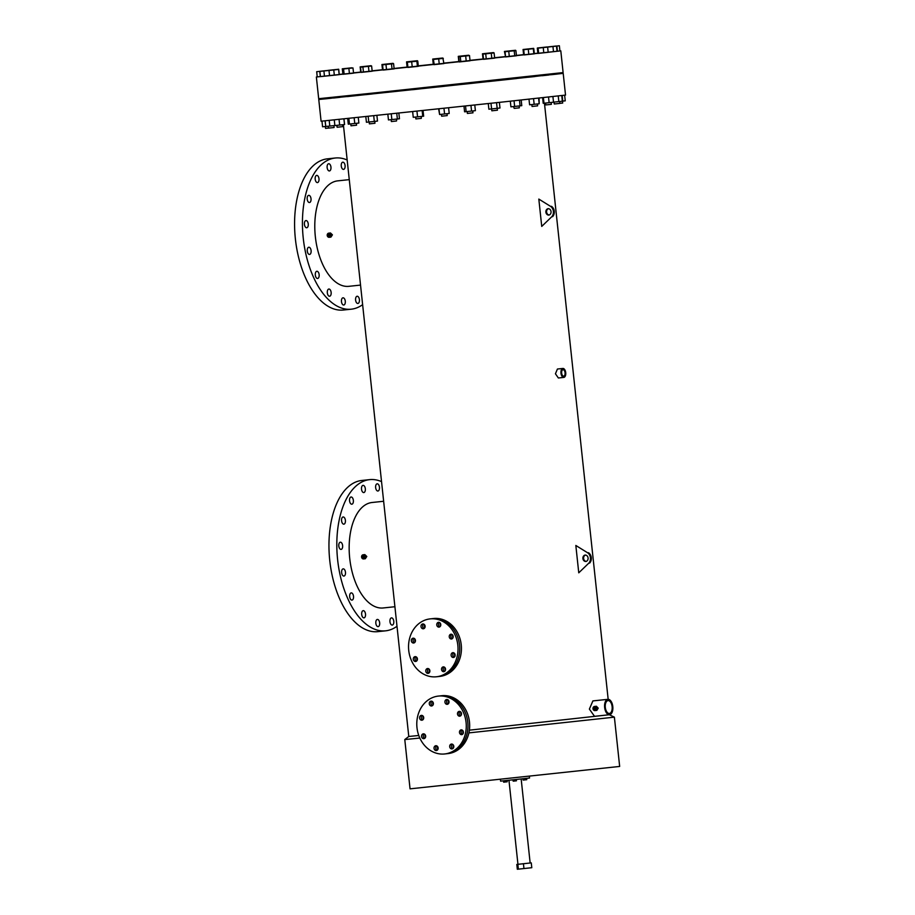 <?xml version="1.0" encoding="UTF-8"?>
<svg xmlns="http://www.w3.org/2000/svg" width="915" height="915" viewBox="0 0 915 915"><rect width="100%" height="100%" fill="white"/><g stroke="black" fill="none" stroke-linecap="round" stroke-linejoin="round"><path stroke-width="1.37" d="M317.242 76.871L316.361 76.986L318.683 98.694L376.156 92.747L563.114 72.582L560.803 50.863L548.177 52.269M316.361 76.986L560.803 50.863M537.86 53.184L534.314 53.55M523.62 54.671L516.415 55.438M504.988 56.639L494.615 57.736M482.468 53.779L493.494 52.59L482.468 53.779L483.029 58.983L470.013 60.344M458.289 56.341L468.686 55.232L458.289 56.341L458.838 61.557L443.821 63.135M432.726 59.063L442.688 58.011L432.726 59.063L433.287 64.267L418.269 65.869M406.546 61.865L417.366 60.722L406.546 61.865L407.106 67.081L394.091 68.465M381.944 64.519L393.061 63.329L381.944 64.519L382.504 69.723L372.131 70.832M360.155 66.875L371.021 65.708L360.155 66.875L360.704 72.079L353.51 72.857M342.816 74.023L339.271 74.412M517.947 864.298L523.437 863.737L523.952 868.552L531.787 867.706L531.272 862.879L530.151 862.994L521.161 778.951M523.952 868.552L517.33 869.25L516.815 864.423M523.437 863.737L531.272 862.879M517.844 864.32L518.359 869.147M461.16 729.85A2.425 2.059 -96.3 0 0 461.675 734.665L461.675 734.665A2.425 2.059 -96.3 0 0 461.16 729.85M462.029 729.976A2.425 2.059 -96.3 0 0 462.51 734.356A2.425 2.059 -96.3 0 1 462.029 729.976M451.484 744.067A2.425 2.059 -96.3 0 0 451.999 748.893L451.999 748.893A2.425 2.059 -96.3 0 0 451.484 744.067M452.353 744.192A2.425 2.059 -96.3 0 0 452.834 748.584A2.425 2.059 -96.3 0 1 452.353 744.192M435.826 745.725A2.425 2.059 -96.3 0 0 436.341 750.552L436.341 750.552A2.425 2.059 -96.3 0 0 435.826 745.725M436.695 745.851A2.425 2.059 -96.3 0 0 437.176 750.243A2.425 2.059 -96.3 0 1 436.695 745.851M423.348 733.841L423.348 733.841A2.425 2.059 -96.3 0 0 423.874 738.668L423.874 738.668A2.425 2.059 -96.3 0 0 423.348 733.841M424.217 733.967A2.425 2.059 -96.3 0 0 424.709 738.348A2.425 2.059 -96.3 0 1 424.217 733.967M421.38 715.381A2.425 2.059 -96.3 0 0 421.906 720.208A2.425 2.059 -96.3 0 0 421.38 715.381M422.25 715.507A2.425 2.059 -96.3 0 0 422.73 719.888A2.425 2.059 -96.3 0 1 422.25 715.507M431.057 701.153A2.425 2.059 -96.3 0 0 431.583 705.98A2.425 2.059 -96.3 0 0 431.057 701.153M431.926 701.279A2.425 2.059 -96.3 0 0 432.406 705.671A2.425 2.059 -96.3 0 1 431.926 701.279M446.714 699.495L446.714 699.495A2.425 2.059 -96.3 0 0 447.241 704.321A2.425 2.059 -96.3 0 0 446.714 699.495M447.584 699.62A2.425 2.059 -96.3 0 0 448.064 704.012A2.425 2.059 -96.3 0 1 447.584 699.62M459.181 711.378A2.425 2.059 -96.3 0 0 459.181 711.39A2.425 2.059 -96.3 0 0 459.707 716.205A2.425 2.059 -96.3 0 0 459.181 711.378M460.051 711.515A2.425 2.059 -96.3 0 0 460.531 715.896A2.425 2.059 -96.3 0 1 460.051 711.515M466.078 722.427A29.108 24.694 83.7 0 1 444.701 753.96A29.108 24.694 83.7 0 1 416.977 727.619A29.108 24.694 83.7 0 1 438.342 696.086A29.108 24.694 83.7 0 1 466.078 722.427M438.342 696.086L440.046 695.903A29.108 24.694 83.7 0 1 467.782 722.244A29.108 24.694 83.7 0 1 446.406 753.777L448.11 753.583A29.108 24.694 83.7 0 0 469.487 722.061A29.108 24.694 83.7 0 0 441.751 695.709L440.046 695.903A29.108 24.694 83.7 0 1 467.782 722.244A29.108 24.694 83.7 0 1 446.406 753.777L444.701 753.96M452.902 652.658L452.902 652.658A2.425 2.059 -96.3 0 0 453.428 657.485A2.425 2.059 -96.3 0 0 453.428 657.473A2.425 2.059 -96.3 0 0 452.902 652.658M453.771 652.784A2.425 2.059 -96.3 0 0 454.263 657.164A2.425 2.059 -96.3 0 1 453.771 652.784M443.226 666.875A2.425 2.059 -96.3 0 0 443.226 666.886A2.425 2.059 -96.3 0 0 443.752 671.702A2.425 2.059 -96.3 0 0 443.226 666.875M444.095 667.012A2.425 2.059 -96.3 0 0 444.576 671.393A2.425 2.059 -96.3 0 1 444.095 667.012M427.568 668.533L427.568 668.533A2.425 2.059 -96.3 0 0 428.094 673.36A2.425 2.059 -96.3 0 0 427.568 668.533M428.437 668.659A2.425 2.059 -96.3 0 0 428.918 673.051A2.425 2.059 -96.3 0 1 428.437 668.659M415.101 656.65L415.101 656.65A2.425 2.059 -96.3 0 0 415.627 661.476A2.425 2.059 -96.3 0 0 415.101 656.65M415.97 656.776A2.425 2.059 -96.3 0 0 416.451 661.168A2.425 2.059 -96.3 0 1 415.97 656.776M413.134 638.19A2.425 2.059 -96.3 0 0 413.649 643.016L413.649 643.016A2.425 2.059 -96.3 0 0 413.134 638.19M414.003 638.315A2.425 2.059 -96.3 0 0 414.484 642.696A2.425 2.059 -96.3 0 1 414.003 638.315M422.81 623.961A2.425 2.059 -96.3 0 0 423.336 628.788A2.425 2.059 -96.3 0 0 422.81 623.961M423.679 624.087A2.425 2.059 -96.3 0 0 424.16 628.479A2.425 2.059 -96.3 0 1 423.679 624.087M438.468 622.303A2.425 2.059 -96.3 0 0 438.457 622.314A2.425 2.059 -96.3 0 0 438.994 627.13A2.425 2.059 -96.3 0 0 438.468 622.303M439.337 622.44A2.425 2.059 -96.3 0 0 439.818 626.821A2.425 2.059 -96.3 0 1 439.337 622.44M450.935 634.198A2.425 2.059 -96.3 0 0 451.461 639.013A2.425 2.059 -96.3 0 0 450.935 634.198M451.804 634.324A2.425 2.059 -96.3 0 0 452.285 638.704A2.425 2.059 -96.3 0 1 451.804 634.324M457.832 645.235A29.108 24.694 83.7 0 1 436.455 676.768A29.108 24.694 83.7 0 1 408.731 650.428A29.108 24.694 83.7 0 1 430.096 618.895A29.108 24.694 83.7 0 1 457.832 645.235M430.096 618.895L431.8 618.712A29.108 24.694 83.7 0 1 459.536 645.052A29.108 24.694 83.7 0 1 438.159 676.585L439.863 676.402A29.108 24.694 83.7 0 0 461.24 644.869A29.108 24.694 83.7 0 0 433.504 618.517L431.8 618.712A29.108 24.694 83.7 0 1 459.536 645.052A29.108 24.694 83.7 0 1 438.159 676.585L436.455 676.768M454.721 653.55A2.425 2.059 -96.3 0 0 455.018 656.215M445.045 667.767A2.425 2.059 -96.3 0 0 445.342 670.443M429.387 669.425A2.425 2.059 -96.3 0 0 429.684 672.09M416.92 657.542A2.425 2.059 -96.3 0 0 417.217 660.207M414.941 639.082A2.425 2.059 -96.3 0 0 415.238 641.747M424.629 624.854A2.425 2.059 -96.3 0 0 424.915 627.518M440.287 623.195A2.425 2.059 -96.3 0 0 440.572 625.871M452.753 635.09A2.425 2.059 -96.3 0 0 453.039 637.755M462.967 730.742A2.425 2.059 -96.3 0 0 463.265 733.407M453.291 744.959A2.425 2.059 -96.3 0 0 453.588 747.635M437.633 746.617A2.425 2.059 -96.3 0 0 437.93 749.282M425.166 734.734A2.425 2.059 -96.3 0 0 425.464 737.399M423.199 716.273A2.425 2.059 -96.3 0 0 423.485 718.938M432.875 702.045A2.425 2.059 -96.3 0 0 433.161 704.71M448.533 700.387A2.425 2.059 -96.3 0 0 448.819 703.063M461 712.27A2.425 2.059 -96.3 0 0 461.297 714.947M418.773 735.488L408.776 736.472L404.785 739.56L410.046 788.844L619.661 766.438L614.388 717.154L468.903 732.892M404.785 739.56L419.825 738.05M538.821 199.081L541.737 226.405L551.734 216.775A6.474 5.49 -96.3 0 0 550.624 206.401L538.821 199.081L550.624 206.401M551.734 216.775L541.737 226.405M575.832 545.466L578.76 572.824L588.768 563.183A6.474 5.49 -96.3 0 0 587.659 552.797L575.832 545.466L587.659 552.797M588.768 563.183L578.76 572.824M609.527 714.729L594.521 716.319L589.374 709.091L592.897 700.913L607.903 699.323A7.743 4.106 -96 0 1 612.798 706.586A7.743 4.106 -96 0 1 609.527 714.729A7.743 4.106 -96 0 1 604.643 707.478A7.743 4.106 -96 0 1 607.903 699.323M563.823 377.415L558.367 377.987L555.439 373.778L557.418 369.031L562.874 368.448A4.506 2.39 -96 0 1 565.722 372.668A4.506 2.39 -96 0 1 563.823 377.415A4.506 2.39 -96 0 1 560.975 373.194A4.506 2.39 -96 0 1 562.874 368.448M469.384 730.17L609.802 714.684M594.979 710.6L596.832 710.395L598.216 708.153L596.386 706.254L594.521 706.46A2.082 1.761 -96.3 0 0 594.979 710.6L594.979 710.6A2.082 1.761 -96.3 0 0 594.533 706.46M349.267 179.637L337.704 180.861A53.024 28.102 84 0 0 315.343 236.665A53.024 28.102 84 0 0 348.844 286.326L360.533 285.091M329.194 237.305L330.921 237.111L332.431 234.858L330.475 232.97L328.737 233.165A2.082 1.761 -96.3 0 0 329.194 237.305L329.194 237.305A2.082 1.761 -96.3 0 0 328.737 233.165M383.637 501.271L372.073 502.495A53.024 28.102 84 0 0 349.713 558.299A53.024 28.102 84 0 0 383.225 607.96L394.914 606.725M363.564 558.928L365.291 558.745L366.801 556.492L364.845 554.604L363.118 554.787A2.082 1.761 -96.3 0 0 363.564 558.928L363.564 558.928A2.082 1.761 -96.3 0 0 363.118 554.787M534.406 75.796L534.92 76.54L528.493 77.226L528.836 76.403M516.117 77.775L516.643 78.53L488.29 81.584L488.633 80.749M488.713 81.504L463.836 84.214L464.191 83.379M444.004 85.541L444.518 86.284L439.6 86.811L438.079 86.971L438.434 86.136M418.224 88.286L418.738 89.03L413.82 89.567L412.31 89.716L412.654 88.881M412.734 89.636L371.822 93.971M371.742 93.216L372.256 93.959L367.338 94.485L365.828 94.645L366.172 93.81M366.252 94.554L347.437 96.578L347.791 95.732M339.511 96.601L340.014 97.322L333.586 98.019L333.929 97.184M330.875 97.493L331.39 98.202L326.472 98.74L321.988 99.163L322.332 98.362M333.998 97.791L330.944 98.099M347.837 96.269L339.568 97.184M366.217 94.268L353.407 95.64M371.787 93.707L388.212 91.923L371.787 93.65M393.782 91.328L412.699 89.293L393.77 91.283M418.269 88.686L437.85 86.193M444.038 85.93L464.225 83.78L444.038 85.884M488.679 81.149L469.795 83.139M494.249 80.589L510.604 78.873L494.249 80.543M528.893 76.917L528.104 76.997L528.481 76.437M542.641 75.487L534.463 76.322M551.139 74.63L550.944 73.978M556.64 73.337L557.155 74.081L551.15 74.71M548.142 74.287L548.657 75.03L542.229 75.716L542.572 74.904M322.412 99.06L318.763 99.506L321.085 121.215L502.587 102.023L565.527 95.091L563.205 73.383L559.557 73.715M318.763 99.506L563.205 73.383M551.013 74.584L548.211 74.87M528.527 76.929L516.174 78.233M585.566 555.05A3.237 2.745 -96.3 0 0 586.263 561.41M585.143 555.062L585.143 555.062A3.237 2.745 -96.3 0 0 585.84 561.49A3.237 2.745 -96.3 0 0 585.143 555.062M548.531 208.654A3.237 2.745 -96.3 0 0 549.229 215.002M548.119 208.666A3.237 2.745 -96.3 0 0 548.806 215.094L548.806 215.094A3.237 2.745 -96.3 0 0 548.119 208.666M347.86 96.464L341.718 97.047L347.849 96.327M353.419 95.709L366.229 94.314M469.795 83.185L488.679 81.183M561.65 373.114A3.237 1.716 -96 0 1 563.011 369.717A3.237 1.716 -96 0 1 565.058 372.748A3.237 1.716 -96 0 1 563.686 376.145A3.237 1.716 -96 0 1 561.65 373.114M605.307 707.398A6.474 3.431 -96 0 1 608.04 700.593A6.474 3.431 -96 0 1 612.124 706.655A6.474 3.431 -96 0 1 609.401 713.46A6.474 3.431 -96 0 1 605.307 707.398M304.432 224.381A3.626 1.921 -96 0 1 305.953 220.561A3.626 1.921 -96 0 1 308.252 223.958A3.626 1.921 -96 0 1 306.719 227.766A3.626 1.921 -96 0 1 304.432 224.381M307.2 199.15A3.626 1.921 -96 0 1 308.732 195.33A3.626 1.921 -96 0 1 311.02 198.727A3.626 1.921 -96 0 1 309.499 202.535A3.626 1.921 -96 0 1 307.2 199.15M315.183 179.191A3.626 1.921 -96 0 1 316.704 175.383A3.626 1.921 -96 0 1 318.992 178.768A3.626 1.921 -96 0 1 317.471 182.588A3.626 1.921 -96 0 1 315.183 179.191M327.135 167.548A3.626 1.921 -96 0 1 328.668 163.739A3.626 1.921 -96 0 1 330.956 167.136A3.626 1.921 -96 0 1 329.423 170.945A3.626 1.921 -96 0 1 327.135 167.548M341.261 166.004A3.626 1.921 -96 0 1 342.793 162.184A3.626 1.921 -96 0 1 345.081 165.581A3.626 1.921 -96 0 1 343.56 169.389A3.626 1.921 -96 0 1 341.261 166.004M355.592 300.063A3.626 1.921 -96 0 1 357.125 296.254A3.626 1.921 -96 0 1 359.412 299.651A3.626 1.921 -96 0 1 357.879 303.46A3.626 1.921 -96 0 1 355.592 300.063M341.467 301.618A3.626 1.921 -96 0 1 342.999 297.81A3.626 1.921 -96 0 1 345.287 301.195A3.626 1.921 -96 0 1 343.754 305.015A3.626 1.921 -96 0 1 341.467 301.618M327.33 292.846A3.626 1.921 -96 0 1 328.851 289.037A3.626 1.921 -96 0 1 331.138 292.423A3.626 1.921 -96 0 1 329.617 296.243A3.626 1.921 -96 0 1 327.33 292.846M315.32 275.083A3.626 1.921 -96 0 1 316.842 271.275A3.626 1.921 -96 0 1 319.141 274.672A3.626 1.921 -96 0 1 317.608 278.48A3.626 1.921 -96 0 1 315.32 275.083M307.28 251.042A3.626 1.921 -96 0 1 308.812 247.233A3.626 1.921 -96 0 1 311.1 250.619A3.626 1.921 -96 0 1 309.567 254.439A3.626 1.921 -96 0 1 307.28 251.042M347.174 159.999A76.014 40.283 84 0 0 335.279 158.009L327.433 158.833A76.014 40.283 84 0 0 295.373 238.826A76.014 40.283 84 0 0 343.411 310.025L351.269 309.19A76.014 40.283 84 0 0 362.626 304.649M335.279 158.009A76.014 40.283 84 0 0 303.231 238.003A76.014 40.283 84 0 0 351.269 309.19M341.65 572.676A3.626 1.921 -96 0 1 343.182 568.856A3.626 1.921 -96 0 1 345.47 572.252A3.626 1.921 -96 0 1 343.937 576.061A3.626 1.921 -96 0 1 341.65 572.676M338.802 546.003A3.626 1.921 -96 0 1 340.334 542.195A3.626 1.921 -96 0 1 342.622 545.58A3.626 1.921 -96 0 1 341.089 549.4A3.626 1.921 -96 0 1 338.802 546.003M341.581 520.772A3.626 1.921 -96 0 1 343.102 516.964A3.626 1.921 -96 0 1 345.39 520.349A3.626 1.921 -96 0 1 343.868 524.169A3.626 1.921 -96 0 1 341.581 520.772M349.553 500.814A3.626 1.921 -96 0 1 351.074 497.005A3.626 1.921 -96 0 1 353.362 500.402A3.626 1.921 -96 0 1 351.84 504.211A3.626 1.921 -96 0 1 349.553 500.814M361.517 489.182A3.626 1.921 -96 0 1 363.038 485.362A3.626 1.921 -96 0 1 365.325 488.759A3.626 1.921 -96 0 1 363.804 492.567A3.626 1.921 -96 0 1 361.517 489.182M375.642 487.626A3.626 1.921 -96 0 1 377.163 483.818A3.626 1.921 -96 0 1 379.45 487.203A3.626 1.921 -96 0 1 377.929 491.023A3.626 1.921 -96 0 1 375.642 487.626M389.962 621.697A3.626 1.921 -96 0 1 391.494 617.877A3.626 1.921 -96 0 1 393.782 621.274A3.626 1.921 -96 0 1 392.249 625.082A3.626 1.921 -96 0 1 389.962 621.697M375.836 623.241A3.626 1.921 -96 0 1 377.369 619.432A3.626 1.921 -96 0 1 379.656 622.829A3.626 1.921 -96 0 1 378.124 626.638A3.626 1.921 -96 0 1 375.836 623.241M361.7 614.468A3.626 1.921 -96 0 1 363.221 610.66A3.626 1.921 -96 0 1 365.508 614.057A3.626 1.921 -96 0 1 363.987 617.865A3.626 1.921 -96 0 1 361.7 614.468M349.69 596.717A3.626 1.921 -96 0 1 351.223 592.897A3.626 1.921 -96 0 1 353.51 596.294A3.626 1.921 -96 0 1 351.978 600.103A3.626 1.921 -96 0 1 349.69 596.717M381.544 481.622A76.014 40.283 84 0 0 369.66 479.632L361.802 480.466A76.014 40.283 84 0 0 329.755 560.46A76.014 40.283 84 0 0 377.781 631.647L385.638 630.824A76.014 40.283 84 0 0 396.996 626.272M369.66 479.632A76.014 40.283 84 0 0 337.612 559.625A76.014 40.283 84 0 0 385.638 630.824M594.67 707.73L594.67 707.73A0.812 0.686 -96.3 0 0 594.842 709.331L594.842 709.331A0.812 0.686 -96.3 0 0 594.67 707.73M328.885 234.434L328.885 234.434A0.812 0.686 -96.3 0 0 329.057 236.036L329.057 236.036A0.812 0.686 -96.3 0 0 328.885 234.434M363.255 556.057L363.255 556.057A0.812 0.686 -96.3 0 0 363.427 557.67L363.427 557.67A0.812 0.686 -96.3 0 0 363.255 556.057M559.477 73.017L559.991 73.726L556.72 74.081M437.885 86.548L418.269 88.641M516.174 78.29L528.893 76.963M534.474 76.391L540.25 75.831L534.486 76.517M528.916 77.135L516.197 78.53M464.271 84.134L444.084 86.296M438.514 86.891L418.304 89.052M552.591 216.683A6.474 5.49 -96.3 0 0 551.482 206.31M589.626 563.091A6.474 5.49 -96.3 0 0 588.517 552.706M529.35 776.286L529.533 778.024L522.076 778.848L500.585 781.124L500.402 779.386M508.957 780.255L517.947 864.309L530.151 863.005M526.628 778.356L526.765 779.683L523.128 780.095L522.991 778.745M526.377 779.74L526.228 778.402M526.308 779.752L526.171 778.402M524.684 779.923L524.547 778.585M526.697 779.683L526.56 778.356M507.139 780.438L507.219 781.765L507.07 780.449M507.219 781.765L506.75 780.484M506.887 781.822L506.681 780.495M506.83 781.833L505.206 782.005L505.057 780.667M505.206 782.005L503.65 782.176L503.502 780.827M516.232 779.477L516.437 780.815L516.289 779.466M516.369 780.827L514.756 780.998L514.607 779.649M514.756 780.998L513.189 781.158L513.052 779.82M551.15 102.457L551.356 104.344L547.09 104.802L545.786 104.939L545.58 103.052M537.322 48.198L537.883 53.402L538.649 53.333L548.188 52.315L547.628 47.1L537.322 48.198L538.089 48.129L538.649 53.333M538.089 48.129L543.236 47.58L543.796 52.784M543.236 47.58L547.628 47.1M548.52 97.024L549.126 102.674L553.518 102.194L552.912 96.544M549.126 102.674L543.979 103.223L543.373 97.585M543.979 103.223L543.213 103.292L542.618 97.676M559.648 101.496L559.854 103.395L556.148 103.795L554.284 103.99L554.078 102.091M547.456 47.077L556.469 46.105L547.456 47.123M552.946 46.493L553.506 51.709M556.469 46.105L557.018 51.32M558.23 95.949L558.836 101.588L562.348 101.21L561.753 95.549M558.836 101.588L553.518 102.16M562.485 101.153L562.691 103.04L559.843 103.349M551.333 46.619L559.362 45.75L551.345 46.642M556.88 46.025L557.441 51.229M559.362 45.75L559.911 50.966M562.176 95.503L562.771 101.119L565.241 100.844L564.647 95.217M545.5 47.191L556.171 46.036L545.512 47.271M554.273 103.887L553.952 102.114M537.357 48.015L547.056 46.962L537.38 48.186M545.763 104.756L545.329 103.075M523.06 49.49L533.651 48.369L523.06 49.49L523.62 54.706L524.238 54.637M504.428 51.446L515.511 50.268L504.428 51.446L505.549 56.604M433.081 59.04L433.87 64.222M407.106 67.081L407.873 67.001M382.504 69.723L383.076 69.666M351.863 67.802L342.267 68.819L351.886 68.053M342.267 68.819L342.931 74.023M337.12 127.048L336.697 125.378M339.225 74.458L338.722 69.243L328.428 70.375M328.416 70.329L338.722 69.243M330.555 70.158L319.587 71.324L330.578 70.283M328.508 128.066L325.546 128.386L325.34 126.499M316.693 71.69L327.787 70.501L316.693 71.69L317.242 76.894L320.433 76.563M319.77 71.37L320.319 76.574M325.763 126.453L325.054 120.849M325.649 126.464L322.572 126.785L321.977 121.146M333.884 125.63L334.089 127.517L331.619 127.791L328.519 128.111L328.313 126.224M330.544 70.249L319.873 71.393L330.544 70.295M319.873 71.393L320.433 76.608L334.33 75.179L339.248 74.63L338.687 69.426L328.988 70.466L329.549 75.682M323.91 70.97L324.459 76.185M334.879 125.527L329.8 126.064L329.194 120.425M329.8 126.064L325.763 126.487L325.157 120.837M342.519 124.749L342.713 126.636L337.143 127.242L336.949 125.344M328.988 70.466L338.687 69.426M338.619 69.437L339.179 74.653M333.769 69.963L334.33 75.179M343.971 118.904L344.578 124.52L339.659 125.058L339.053 119.408M344.509 124.531L343.903 118.904M339.659 125.058L334.879 125.561L334.272 119.911M356.37 123.308L356.564 125.206L350.994 125.801L350.8 123.902M352.984 67.95L342.404 69.071L342.953 74.275L349.427 73.6L353.545 73.154L352.984 67.95L348.867 68.396L349.427 73.6M342.404 69.071L343.571 68.957L344.132 74.161M343.571 68.957L348.867 68.396M358.268 117.406L358.874 123.045L354.757 123.491L354.151 117.841M354.757 123.491L349.461 124.051L348.855 118.39M349.461 124.051L348.283 124.166L347.689 118.515M374.75 121.386L374.956 123.273L374.144 123.365L369.385 123.868L369.18 121.981M371.616 65.983L360.533 67.172L361.093 72.377L363.449 72.136L372.176 71.198L371.616 65.983L368.425 66.338L368.985 71.542M360.533 67.172L362.889 66.921L363.449 72.136M362.889 66.921L368.425 66.338M376.9 115.439L377.506 121.077L374.315 121.432L373.709 115.782M374.315 121.432L368.779 122.015L368.173 116.365M368.779 122.015L366.423 122.267L365.817 116.605M396.744 119.053L396.515 120.997L391.368 121.546L391.174 119.648M393.576 63.661L382.562 64.839L383.122 70.055L386.53 69.7L394.136 68.877L393.576 63.661L391.483 63.901L392.043 69.105M382.562 64.839L385.97 64.485L386.53 69.7M385.97 64.485L391.483 63.901M398.86 113.117L399.466 118.756L397.373 118.996L396.767 113.334M397.373 118.996L391.86 119.579L391.254 113.918M391.86 119.579L388.452 119.934L387.846 114.284M421.232 116.457L421.289 118.367L415.868 118.939L415.662 117.051M417.766 61.088L407.358 62.209L407.918 67.424L412.23 66.967L418.315 66.303L417.766 61.088L416.863 61.202L417.423 66.406M407.358 62.209L411.67 61.751L412.23 66.967M411.67 61.751L416.863 61.202M423.05 110.543L423.656 116.182L422.753 116.297L422.147 110.635M422.753 116.297L417.56 116.857L416.954 111.195M417.56 116.857L413.248 117.303L412.642 111.653M447.012 113.712L447.206 115.599L441.659 116.194L441.442 114.306M442.963 58.4L433.355 59.429L433.916 64.645L443.878 63.581L442.963 58.4M433.355 59.429L434.259 64.61M433.699 59.406L438.685 58.88L439.246 64.084M438.685 58.88L443.318 58.377M443.969 108.313L444.576 113.975L449.208 113.471L448.602 107.81M444.576 113.975L439.589 114.501L438.983 108.839M439.589 114.501L438.64 108.885M472.769 110.944L472.964 112.842L467.416 113.426M467.92 55.724L458.69 56.719L459.238 61.934L470.058 60.779L469.498 55.563L467.92 55.724M458.69 56.719L460.256 56.558L460.817 61.774M460.256 56.558L465.666 55.987L466.227 61.191M465.666 55.987L469.498 55.563M470.951 105.419L471.557 111.081L475.388 110.658L474.782 105.008M471.557 111.081L466.147 111.653L465.541 106.003M466.147 111.653L464.58 111.813L463.974 106.174M497.257 110.223L491.847 110.806L491.641 108.919M491.378 53.207L482.983 54.111L483.543 59.315L494.66 58.125L494.1 52.921L491.378 53.207M482.983 54.111L485.705 53.825L486.265 59.04M485.705 53.825L491.264 53.23L491.824 58.446M491.264 53.23L494.1 52.921M496.548 102.663L497.154 108.325L499.99 108.016L499.384 102.366M497.154 108.325L491.595 108.919L490.989 103.269M491.595 108.919L488.873 109.205L488.267 103.555M519.137 105.957L519.331 107.844L514.196 108.393L513.567 106.552M512.16 50.954L505.023 51.732L505.583 56.936L516.449 55.769L515.9 50.565L512.16 50.954M505.023 51.732L508.751 51.343L509.312 56.547M508.751 51.343L514.196 50.76L514.745 55.964M514.196 50.76L515.9 50.565M519.48 100.192L520.075 105.854L521.779 105.66L521.184 100.01M520.075 105.854L514.642 106.437L514.036 100.776M514.642 106.437L510.913 106.826L510.307 101.188M537.414 103.967L537.62 105.854L532.873 106.369L532.05 106.449L531.844 104.562M529.225 49.101L523.7 49.696L524.261 54.911L534.337 53.825L533.777 48.609L529.225 49.101M523.7 49.696L528.264 49.216L528.813 54.431M528.264 49.216L533.296 48.678L533.857 53.882M538.58 98.111L539.187 103.772L539.061 98.065M539.187 103.772L534.154 104.31L533.548 98.66M534.154 104.31L529.591 104.79L528.996 99.163M608.166 699.312L544.448 103.166M408.776 736.472L343.388 124.657M609.836 714.981L614.388 717.154M551.07 73.966L551.15 74.721M542.321 74.927L542.389 75.51M333.678 97.207L333.746 97.814M325.305 98.065L325.385 98.843M353.362 95.149L353.442 95.938M388.154 91.477L388.246 92.278M393.736 90.894L393.816 91.683M469.761 82.773L469.841 83.574M467.199 111.538L467.393 113.437M497.211 108.325L497.417 110.212M494.203 80.143L494.294 80.943M510.547 78.381L510.639 79.17"/></g></svg>
